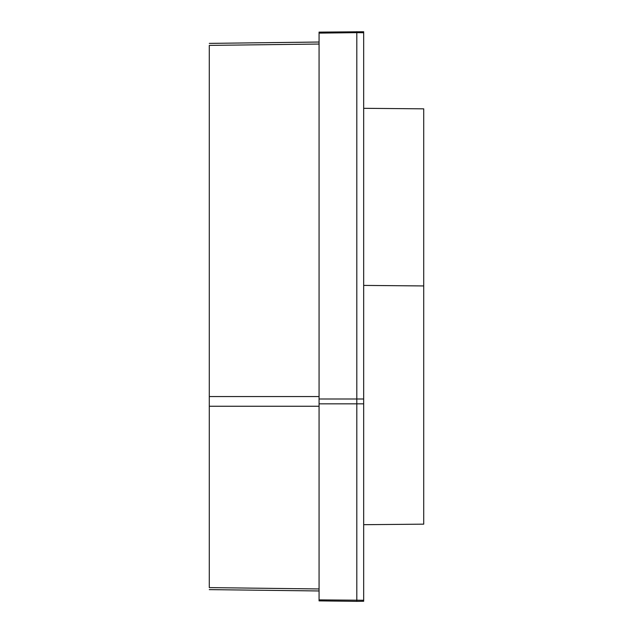 <?xml version="1.0" encoding="UTF-8"?>
<svg xmlns="http://www.w3.org/2000/svg" width="633" height="633" viewBox="0 0 633 633"><rect width="100%" height="100%" fill="white"/><g stroke="black" fill="none" stroke-linecap="round" stroke-linejoin="round"><path stroke-width="0.95" d="M356.814 601.35L363.674 601.263L363.674 398.988L356.814 398.988L356.814 32.655L319.072 33.122L319.072 600.883L356.814 601.35L356.814 403.838L319.072 403.838M319.072 398.988L356.814 398.988L356.814 403.838L363.674 403.838M363.674 398.988L363.674 31.745L319.072 32.117L319.072 33.122M319.072 588.959L209.286 587.606C209.286 590.265 209.286 590.265 209.286 587.606L209.286 45.394C209.286 42.735 209.286 42.735 209.286 45.394L319.072 44.041M363.674 32.742L356.814 32.655L356.814 31.658M363.674 285.412L423.714 285.942L423.714 108.836L363.674 108.314M423.714 285.942L423.714 524.164L363.674 524.686M363.674 600.258L319.072 599.878M319.072 406.259L209.286 406.259M319.072 396.559L209.286 396.559M209.286 589.616L319.072 590.969M209.286 43.384L319.072 42.031"/></g></svg>
